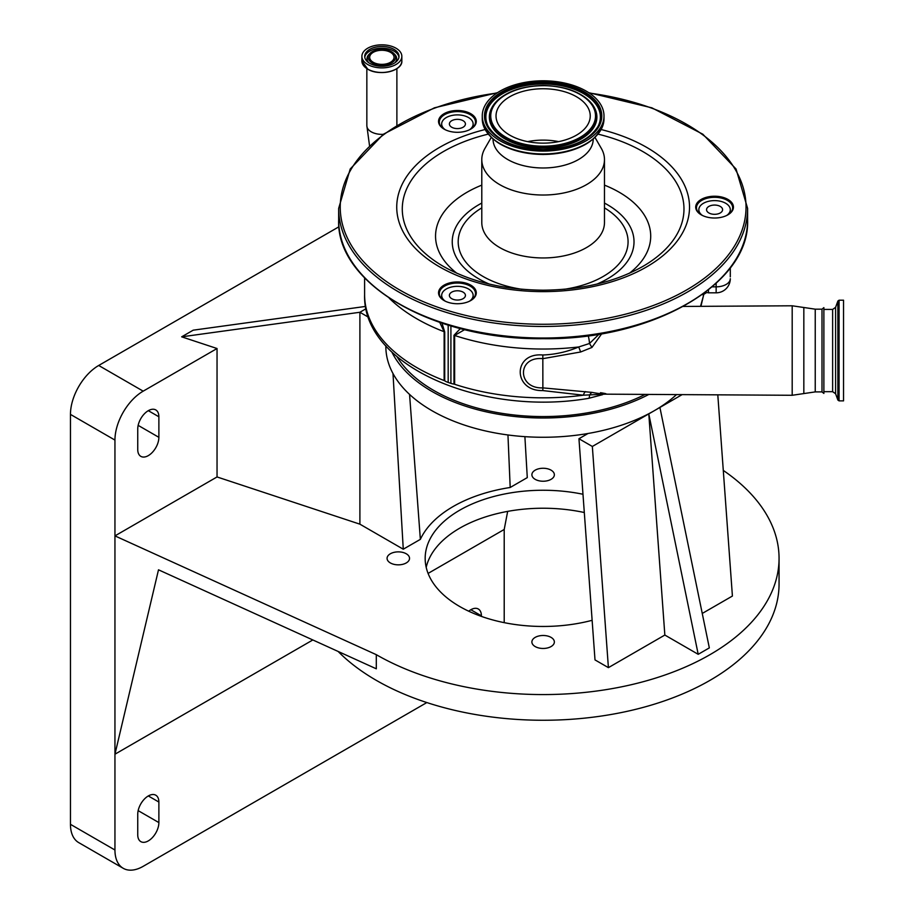 <?xml version="1.0" encoding="UTF-8"?>
<svg xmlns="http://www.w3.org/2000/svg" width="914" height="914" viewBox="0 0 914 914"><rect width="100%" height="100%" fill="white"/><g stroke="black" fill="none" stroke-linecap="round" stroke-linejoin="round"><path stroke-width="1.37" d="M367.736 64.506A19.971 11.528 0 0 0 389.513 67.008A19.971 11.528 0 0 0 401.84 56.36A19.971 11.528 0 0 0 395.991 48.202A19.971 11.528 0 0 0 374.214 45.7A19.971 11.528 0 0 0 361.887 56.36A19.971 11.528 0 0 0 367.736 64.506M369.747 63.352A17.149 9.894 0 0 0 388.427 65.5A17.149 9.894 0 0 0 399.007 56.36A17.149 9.894 0 0 0 393.991 49.356A17.149 9.894 0 0 0 375.3 47.208A17.149 9.894 0 0 0 364.72 56.36A17.149 9.894 0 0 0 369.747 63.352M391.546 51.732A13.687 7.906 0 0 0 369.976 53.4A13.687 7.906 0 0 0 372.181 62.906A13.687 7.906 0 0 0 390.164 63.603A13.687 7.906 0 0 0 393.763 53.4A13.687 7.906 0 0 0 391.546 51.732M373.243 62.289A12.19 7.038 0 0 0 386.531 63.82A12.19 7.038 0 0 0 394.048 57.319A12.19 7.038 0 0 0 390.484 52.338A12.19 7.038 0 0 0 377.196 50.818A12.19 7.038 0 0 0 369.679 57.319A12.19 7.038 0 0 0 373.243 62.289M823.88 393.443L823.88 307.63L823.88 393.443L821.994 391.9L815.231 391.9L792.187 395.282L605.114 394.163L583.292 395.191L542.825 390.575C512.811 391.432 512.583 352.278 542.825 354.998C555.232 354.529 567.194 351.856 578.722 346.954L589.507 343.493L599.081 334.158M464.678 329.611L454.635 335.472L454.635 384.28A3.142 1.817 0 0 0 453.972 384.108A14.156 8.169 180 0 1 450.91 383.354L450.91 325.944M469.545 129.754A15.732 9.083 0 0 0 473.132 123.973A15.732 9.083 0 0 0 457.411 114.89A15.732 9.083 0 0 0 441.679 123.973A15.732 9.083 0 0 0 445.278 129.754M457.411 128.6A8.02 4.627 0 0 0 465.432 123.973A8.02 4.627 0 0 0 457.411 119.346A8.02 4.627 0 0 0 449.391 123.973A8.02 4.627 0 0 0 457.411 128.6M448.18 325.133L448.18 382.44A14.156 8.169 180 0 1 444.73 380.83A3.142 1.817 0 0 0 444.135 380.532L444.135 331.725L439.76 322.425M442.01 323.179L444.73 332.022L444.73 380.83M448.18 382.44L450.91 383.354M453.972 384.108L453.972 335.312L460.382 328.549M469.545 301.186A15.732 9.083 0 0 0 473.132 295.416A15.732 9.083 0 0 0 457.411 286.333A15.732 9.083 0 0 0 441.679 295.416A15.732 9.083 0 0 0 445.278 301.186M464.358 293.097A8.02 4.627 0 0 0 455.332 290.938A8.02 4.627 0 0 0 449.391 295.416A8.02 4.627 0 0 0 450.465 297.724A8.02 4.627 0 0 0 459.491 299.883A8.02 4.627 0 0 0 465.432 295.416A8.02 4.627 0 0 0 464.358 293.097M730.297 267.825L730.297 276.851M726.699 215.476A15.732 9.083 0 0 0 730.297 209.694A15.732 9.083 0 0 0 714.565 200.612A15.732 9.083 0 0 0 698.844 209.694A15.732 9.083 0 0 0 702.443 215.476M707.619 207.375A8.02 4.627 0 0 0 706.545 209.694A8.02 4.627 0 0 0 712.497 214.162A8.02 4.627 0 0 0 721.523 212.002A8.02 4.627 0 0 0 722.597 209.694A8.02 4.627 0 0 0 716.645 205.216A8.02 4.627 0 0 0 707.619 207.375M705.38 292.274L708.464 292.823L708.464 289.887M703.746 294.468L703.517 295.519L702.546 294.377M700.535 306.339L703.517 295.519A3.142 3.073 26 0 1 703.814 294.319L706.122 292.891M470.47 129.274A18.086 10.442 0 0 0 475.497 122.042A18.086 10.442 0 0 0 457.411 111.599A18.086 10.442 0 0 0 439.326 122.042A18.086 10.442 0 0 0 444.353 129.274M470.47 300.706A18.086 10.442 0 0 0 475.497 293.485A18.086 10.442 0 0 0 457.411 283.043A18.086 10.442 0 0 0 439.326 293.485A18.086 10.442 0 0 0 444.353 300.706M727.635 214.984A18.086 10.442 0 0 0 732.662 207.764A18.086 10.442 0 0 0 714.565 197.321A18.086 10.442 0 0 0 696.479 207.764A18.086 10.442 0 0 0 701.506 214.984M457.411 132.302A18.874 10.899 180 0 1 444.067 129.103A18.874 10.899 180 0 1 439.977 117.232A18.874 10.899 180 0 1 457.411 110.503A18.874 10.899 180 0 1 474.846 117.232A18.874 10.899 180 0 1 470.756 129.103A18.874 10.899 180 0 1 457.411 132.302M457.411 303.734A18.874 10.899 180 0 1 444.067 300.546A18.874 10.899 180 0 1 439.977 288.675A18.874 10.899 180 0 1 457.411 281.946A18.874 10.899 180 0 1 474.846 288.675A18.874 10.899 180 0 1 470.756 300.546A18.874 10.899 180 0 1 457.411 303.734M714.565 218.023A18.874 10.899 180 0 1 701.221 214.824A18.874 10.899 180 0 1 697.131 202.954A18.874 10.899 180 0 1 714.565 196.224A18.874 10.899 180 0 1 732.011 202.954A18.874 10.899 180 0 1 727.921 214.824A18.874 10.899 180 0 1 714.565 218.023M595.037 137.511L601.332 148.411A61.341 35.418 180 0 1 604.474 159.607A61.341 35.418 180 0 1 543.133 195.025A61.341 35.418 180 0 1 481.792 159.607A61.341 35.418 180 0 1 484.934 148.411L491.218 137.511M593.22 139.145A50.099 28.917 180 0 1 543.133 167.982A50.099 28.917 180 0 1 493.034 139.145M543.133 80.798A60.872 35.143 180 0 1 603.994 115.941A60.872 35.143 180 0 1 543.133 151.084A60.872 35.143 180 0 1 482.261 115.941A60.872 35.143 180 0 1 543.133 80.798M543.133 88.749A47.105 27.192 180 0 1 590.238 115.941A47.105 27.192 180 0 1 543.133 143.144A47.105 27.192 180 0 1 496.028 115.941A47.105 27.192 180 0 1 543.133 88.749M527.641 141.624A47.105 27.192 180 0 1 543.133 140.116A47.105 27.192 180 0 1 558.614 141.624M385.845 345.823L385.845 346.463A157.288 90.806 0 0 0 431.911 410.672A157.288 90.806 0 0 0 588.033 433.487A157.288 90.806 0 0 0 654.344 410.672A157.288 90.806 0 0 0 676.509 394.597M391.832 352.004A157.288 90.806 0 0 0 431.911 391.409A157.288 90.806 0 0 0 648.86 394.425M359.899 524.168L217.041 476.948L217.041 348.52L181.669 336.832L359.899 312.268L359.899 524.168L403.268 549.211L420.36 539.351A127.115 73.383 180 0 1 510.195 487.482L507.956 434.973M510.195 487.482L527.287 477.611L524.887 436.652M217.041 476.948L114.947 535.89L376.305 654.675A235.926 136.209 0 0 0 633.413 684.209A235.926 136.209 0 0 0 779.059 558.363A235.926 136.209 0 0 0 723.282 470.413M406.25 553.77A11.231 6.489 0 0 0 394.014 552.364A11.231 6.489 0 0 0 387.068 558.363A11.231 6.489 0 0 0 390.369 562.944A11.231 6.489 0 0 0 402.606 564.349A11.231 6.489 0 0 0 409.541 558.363A11.231 6.489 0 0 0 406.25 553.77M582.972 494.257A117.963 68.104 0 0 0 425.17 558.363A117.963 68.104 0 0 0 459.719 606.519A117.963 68.104 0 0 0 592.123 620.309M551.073 470.162A11.231 6.489 0 0 0 538.826 468.756A11.231 6.489 0 0 0 531.891 474.754A11.231 6.489 0 0 0 535.181 479.336A11.231 6.489 0 0 0 547.429 480.741A11.231 6.489 0 0 0 554.364 474.754A11.231 6.489 0 0 0 551.073 470.162M551.073 637.389A11.231 6.489 0 0 0 538.826 635.984A11.231 6.489 0 0 0 531.891 641.971A11.231 6.489 0 0 0 535.181 646.564A11.231 6.489 0 0 0 547.429 647.969A11.231 6.489 0 0 0 554.364 641.971A11.231 6.489 0 0 0 551.073 637.389M682.141 394.62L659.908 407.461L709.333 647.889L698.205 654.31L664.844 635.047L608.404 667.643L595.003 659.908L578.95 438.731L592.341 446.466L608.404 667.643M717.798 394.837L732.411 596.042L702.249 613.454M312.828 639.96L114.947 754.21L158.499 569.81L376.305 668.808L376.305 654.675M338.111 651.442A235.926 136.209 0 0 0 376.305 680.359A235.926 136.209 0 0 0 633.413 709.892A235.926 136.209 0 0 0 779.059 584.046L779.059 558.363M426.198 567.354A117.963 68.104 180 0 1 584.297 512.514M507.67 511.383L504.208 529.469L428.083 573.421M481.404 616.402L481.404 615.83A14.944 8.626 120 0 0 478.308 608.998A14.944 8.626 120 0 0 468.722 611.203M158.876 802.046A14.944 8.626 120 0 0 155.78 795.203A14.944 8.626 120 0 0 144.263 799.213A14.944 8.626 120 0 0 137.74 814.248L137.74 834.79A14.944 8.626 120 0 0 140.836 841.634A14.944 8.626 120 0 0 152.352 837.635A14.944 8.626 120 0 0 158.876 822.589L158.876 802.046L148.308 795.945M217.041 348.52L143.19 391.158A39.953 23.067 120 0 0 114.947 440.08L114.947 850.009A39.953 23.067 120 0 0 123.219 868.3A39.953 23.067 120 0 0 143.19 866.323L426.838 702.558M504.208 622.651L504.208 529.469M338.991 226.741L98.701 365.474A39.953 23.067 120 0 0 70.458 414.396L70.458 824.325A39.953 23.067 120 0 0 78.73 842.617L123.219 868.3M664.844 635.047L648.791 413.882L698.205 654.31M181.669 336.832L193.197 330.183L365.646 306.407M366.091 308.692L359.899 312.268L368.491 317.238M158.876 416.773A14.944 8.626 120 0 0 155.78 409.929A14.944 8.626 120 0 0 144.263 413.939A14.944 8.626 120 0 0 137.74 428.974L137.74 449.528A14.944 8.626 120 0 0 140.836 456.36A14.944 8.626 120 0 0 152.352 452.361A14.944 8.626 120 0 0 158.876 437.326L158.876 416.773L148.308 410.672M409.563 394.425L420.36 539.351M403.268 549.211L392.997 373.529M659.908 407.461L592.341 446.466M588.033 433.487L578.95 438.731M396.996 356.677A154.797 89.366 0 0 0 543.133 416.567A154.797 89.366 0 0 0 645.17 394.402M601.743 333.713L591.941 347.446L580.664 351.981L542.87 358.665C516.89 356.003 517.107 388.953 542.87 387.879L542.825 354.998M542.825 390.575L542.87 387.879L592.044 392.392C600.875 394.231 613.557 394.722 600.498 392.712M592.044 392.392A9.437 4.227 -81.4 0 0 589.553 395.248A9.437 1.999 -98.8 0 1 588.57 398.344L588.57 398.344C482.261 416.761 362.241 366.091 364.606 294.765A178.516 103.065 0 0 0 444.261 380.578M585.474 391.592A9.437 3.336 -82 0 0 583.292 395.191A178.516 103.065 0 0 1 454.498 384.234M580.664 351.981L578.722 346.954A178.516 103.065 180 0 1 543.133 349.034A178.516 103.065 180 0 1 454.635 335.472A3.142 1.817 0 0 0 453.972 335.312M591.941 347.446L589.507 343.493A9.437 1.999 81.2 0 0 588.239 335.758M821.994 391.9L821.994 309.172L815.231 309.172L792.187 305.79L792.187 395.282M823.88 309.435L832.631 309.412L832.631 391.672L835.59 393.74L837.875 400.046L839.063 400.869L843.542 400.869L843.542 300.203L839.063 300.203L839.063 400.869M369.519 145.612L366.845 125.698A15.024 8.672 0 0 0 371.244 131.833A15.024 8.672 0 0 0 383.24 134.335M367.816 69.19A19.868 11.471 0 0 0 399.178 66.711M367.736 69.11A19.971 11.528 0 0 0 389.513 71.612A19.971 11.528 0 0 0 401.84 60.952C402.754 70.904 379.23 76.536 367.771 69.178L361.887 60.952A19.971 11.528 0 0 0 367.736 69.11M398.938 57.216A17.149 9.894 0 0 0 393.991 51.093A17.149 9.894 0 0 0 376.008 48.785A17.149 9.894 0 0 0 364.789 57.216M369.507 53.915A14.853 8.58 0 0 0 368.959 54.429A14.853 8.58 0 0 0 368.81 62.769M394.917 62.769A14.853 8.58 0 0 0 394.768 54.429A14.853 8.58 0 0 0 394.22 53.915M364.549 66.711A19.868 11.471 0 0 0 367.748 69.144M444.73 332.022A3.142 1.817 180 0 0 444.135 331.725A178.516 103.065 180 0 1 389.238 298.204M712.166 286.836L716.142 286.836A14.156 8.169 0 0 0 730.297 278.667A14.156 14.156 0 0 1 716.142 292.823L708.464 292.823M716.142 283.306L716.142 292.823M747.606 219.966A204.473 118.055 180 0 1 543.133 338.02A204.473 118.055 180 0 1 338.66 219.966L338.66 208.403A204.473 118.055 180 0 0 543.133 326.458A204.473 118.055 180 0 0 747.606 208.403L747.606 219.966C750.211 283.98 652.093 340.248 543.133 338.683C434.161 340.248 336.055 283.98 338.66 219.966M589.324 93.057A202.897 117.141 180 0 1 744.693 220.548A202.897 117.141 180 0 1 543.133 324.264A202.897 117.141 180 0 1 341.573 220.548A202.897 117.141 180 0 1 496.93 93.057M601.206 129.548A146.389 84.511 180 0 1 686.483 224.238A146.389 84.511 180 0 1 543.133 291.635A146.389 84.511 180 0 1 399.772 224.238A146.389 84.511 180 0 1 485.048 129.548M598.133 134.152A140.825 81.3 180 0 1 642.713 266.5C615.259 281.912 582.069 289.818 543.133 290.195C504.185 289.818 470.996 281.912 443.553 266.5A140.825 81.3 180 0 1 488.122 134.152M604.474 185.131A107.578 62.106 180 0 1 629.403 273.252M456.851 273.252A107.578 62.106 180 0 1 481.792 185.131M489.219 284.048A90.886 52.475 180 0 1 481.792 203.079M604.474 203.079A90.886 52.475 180 0 1 597.036 284.048M604.474 207.878A84.933 49.036 180 0 1 564.418 289.27M521.837 289.27A84.933 49.036 180 0 1 481.792 207.878M604.474 159.607L604.474 222.536A61.341 35.418 180 0 1 543.133 257.954A61.341 35.418 180 0 1 481.792 222.536L481.792 159.607M595.654 136.586A60.038 34.663 180 0 1 543.133 154.443A60.038 34.663 180 0 1 490.612 136.586M603.994 118.82A60.872 35.143 180 0 1 543.133 153.963A60.872 35.143 180 0 1 482.261 118.82C486.065 140.687 506.356 152.581 543.133 154.489C579.91 152.581 600.201 140.687 603.994 118.82L603.994 115.941M543.133 82.066A58.667 33.875 180 0 1 601.8 115.941A58.667 33.875 180 0 1 543.133 149.816A58.667 33.875 180 0 1 484.466 115.941A58.667 33.875 180 0 1 543.133 82.066M543.133 83.38A57.502 33.201 180 0 1 598.11 126.303A57.502 33.201 180 0 1 543.133 149.77A57.502 33.201 180 0 1 488.145 126.303A57.502 33.201 180 0 1 543.133 83.38M488.259 126.509A57.262 33.064 180 0 1 543.133 83.985A57.262 33.064 180 0 1 597.996 126.509M594.431 107.738A53.777 31.053 180 0 1 594.546 107.955A53.777 31.053 180 0 1 543.133 148.091A53.777 31.053 180 0 1 491.709 107.955A53.777 31.053 180 0 1 491.823 107.738M543.133 85.665A53.538 30.916 180 0 1 594.317 107.521A53.538 30.916 180 0 1 543.133 147.485A53.538 30.916 180 0 1 491.938 107.521A53.538 30.916 180 0 1 543.133 85.665A52.372 30.242 180 0 1 595.505 115.941A52.372 30.242 180 0 1 543.133 146.183A52.372 30.242 180 0 1 490.749 115.941A52.372 30.242 180 0 1 543.133 85.699M481.404 615.83L470.836 609.729M114.947 850.009L70.458 824.325M114.947 440.08L70.458 414.396M158.876 822.589L138.151 810.627M158.876 437.326L138.151 425.364M143.19 391.158L98.701 365.474M803.829 393.591L803.829 307.481M815.231 391.9L815.231 309.172M835.59 307.367L835.59 393.74M832.631 309.435L835.59 307.344L837.875 301.037L837.875 400.046M837.875 301.037L839.063 300.203M396.882 125.378L396.882 68.607M401.84 60.952L401.84 56.36M369.976 53.4L368.959 54.429M393.763 53.4L394.768 54.429M361.887 60.952L361.887 56.36M366.845 125.698L366.845 68.607M364.606 277.925L364.606 294.765M473.132 123.973L473.132 127.206M473.132 295.416L473.132 298.638M441.679 295.416L441.679 298.638M441.679 123.973L441.679 127.206M730.297 209.694L730.297 212.916M698.844 209.694L698.844 212.916M747.606 208.403L736.044 168.999L702.855 134.221L651.865 107.829L588.753 92.68M482.261 115.941L482.261 118.82M598.11 126.303C588.867 140.859 570.542 148.616 543.133 149.576C515.725 148.616 497.399 140.859 488.145 126.303M491.709 107.955L491.938 107.521C500.895 93.571 517.964 86.213 543.133 85.47C568.291 86.213 585.36 93.571 594.317 107.521L594.546 107.955M497.513 92.68L434.39 107.829L383.4 134.221L350.211 168.999L338.66 208.403M700.924 306.339L703.757 294.468M602.532 394.688L588.57 398.344M683.318 306.441L792.187 305.79M823.88 307.63L821.994 309.172M823.88 391.672L832.631 391.672"/></g></svg>
